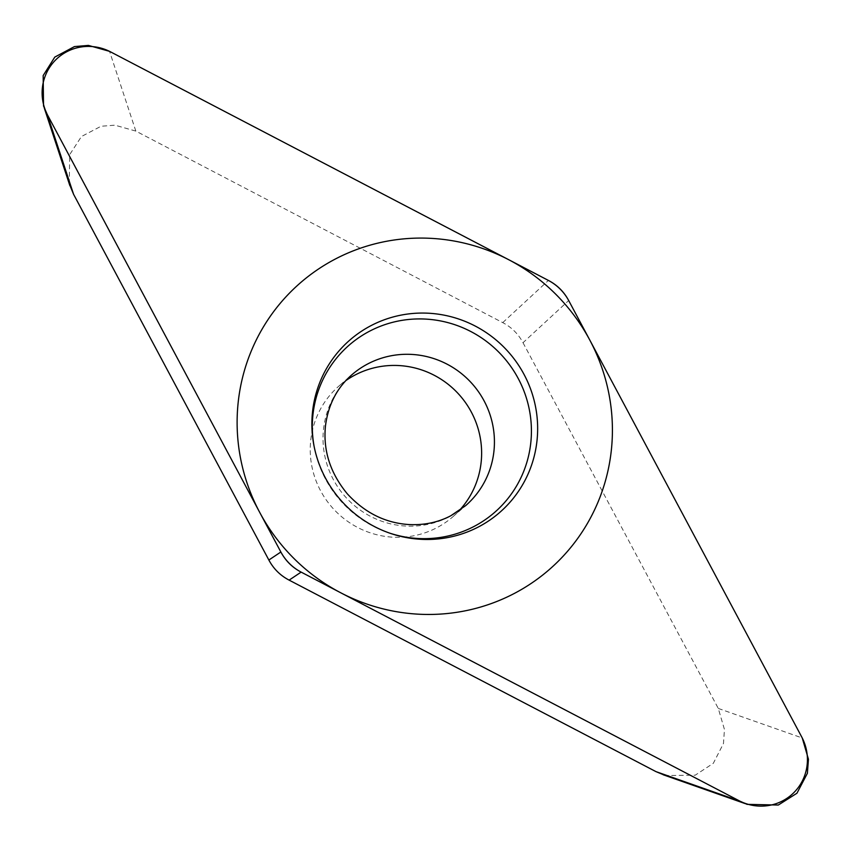 <?xml version="1.0" encoding="UTF-8"?>
<svg xmlns="http://www.w3.org/2000/svg" width="851" height="851" viewBox="0 0 851 851"><rect width="100%" height="100%" fill="white"/><g stroke="black" fill="none" stroke-linecap="round" stroke-linejoin="round"><path stroke-width="0.64" stroke-dasharray="4.25 3.19" d="M69.271 183.827L69.718 154.595L81.43 136.532L101.024 126.267L114.885 125.171L135.841 131.097L502.728 322.625C511.557 327.231 518.312 333.922 523.003 342.719L568.681 300.531M523.003 342.719L718.287 708.436L724.456 729.509L723.478 743.476L713.319 763.304L695.182 775.208L665.344 775.516M459.093 510.738A86.706 84.93 -131 0 1 452.86 516.77A86.706 84.93 -131 0 1 436.723 527.78A86.706 84.93 -131 0 1 325.752 499.25A86.706 84.93 -131 0 1 339.006 385.982A86.706 84.93 -131 0 1 345.836 380.62M314.083 446.254A110.832 108.577 49 0 0 314.264 447.232A110.832 108.577 49 0 0 388.779 532.832A110.832 108.577 49 0 0 389.726 533.141M135.841 131.097L109.545 51.347M718.287 708.436L802.259 737.987M502.728 322.625L548.406 280.426M452.86 516.77L465.667 505.622A86.706 84.93 -131 0 1 449.53 516.631A86.706 84.93 49 0 1 338.549 488.112A86.706 84.93 49 0 1 351.803 374.834L339.006 385.982M44.358 108.268L43.582 105.928M745.029 803.557L747.114 804.291M388.779 532.832L390.673 533.471M314.264 447.232L313.891 445.264"/><path stroke-width="1.28" d="M109.545 51.347L88.408 45.401L74.462 46.582L54.794 57.091L43.167 75.579L43.529 105.949L47.284 114.555L280.862 552.012C285.553 560.798 292.319 567.5 301.137 572.106L739.987 801.195L747.093 804.355L778.314 805.035L796.94 793.238L807.376 773.325L808.45 759.252L802.259 737.987L568.681 300.531C563.979 291.733 557.224 285.032 548.406 280.426L109.545 51.347M371.036 325.625A114.215 111.875 -131 0 1 524.046 374.429A114.215 111.875 -131 0 1 478.507 526.907A114.215 111.875 -131 0 1 390.673 533.471A114.215 111.875 -131 0 1 313.891 445.264A114.215 111.875 -131 0 1 371.036 325.625M665.344 775.516L656.015 771.644L289.127 580.127C280.309 575.521 273.543 568.819 268.852 560.022L73.58 194.305L69.271 183.827M345.836 380.62A86.706 84.93 -131 0 1 355.133 374.972A86.706 84.93 -131 0 1 463.508 399.906A86.706 84.93 -131 0 1 459.093 510.738M389.726 533.141A110.832 108.577 49 0 0 474.018 526.461A110.832 108.577 -131 0 0 518.216 378.482A110.832 108.577 -131 0 0 369.717 331.124A110.832 108.577 49 0 0 314.083 446.254M514.1 593.562A189.847 185.975 49 0 0 589.796 340.092A189.847 185.975 49 0 0 335.443 258.97A189.847 185.975 49 0 0 259.736 512.451A189.847 185.975 49 0 0 514.1 593.562M110.545 51.868A47.837 46.858 49 0 0 55.421 60.155A47.837 46.858 49 0 0 47.816 115.545L280.809 551.905A47.837 46.858 49 0 0 301.233 572.159L738.987 800.674A47.837 46.858 49 0 0 794.111 792.377A47.837 46.858 49 0 0 801.727 736.987L568.734 300.626A47.837 46.858 49 0 0 548.299 280.383L110.545 51.868M73.58 194.305L47.284 114.555M268.852 560.022L280.862 552.012M289.127 580.127L301.137 572.106M656.015 771.644L739.987 801.195M367.94 363.824A86.706 84.93 -131 0 1 478.911 392.354A86.706 84.93 -131 0 1 465.667 505.622L450.807 515.759C438.159 522.397 424.138 525.333 408.746 524.546C385.163 522.94 364.717 512.727 347.378 493.899C330.284 473.177 322.986 450.53 325.465 425.968C328.188 404.831 336.975 387.79 351.803 374.834A86.706 84.93 49 0 1 367.94 363.824M69.878 185.688L44.358 108.268M663.142 774.74L745.029 803.557"/></g></svg>
